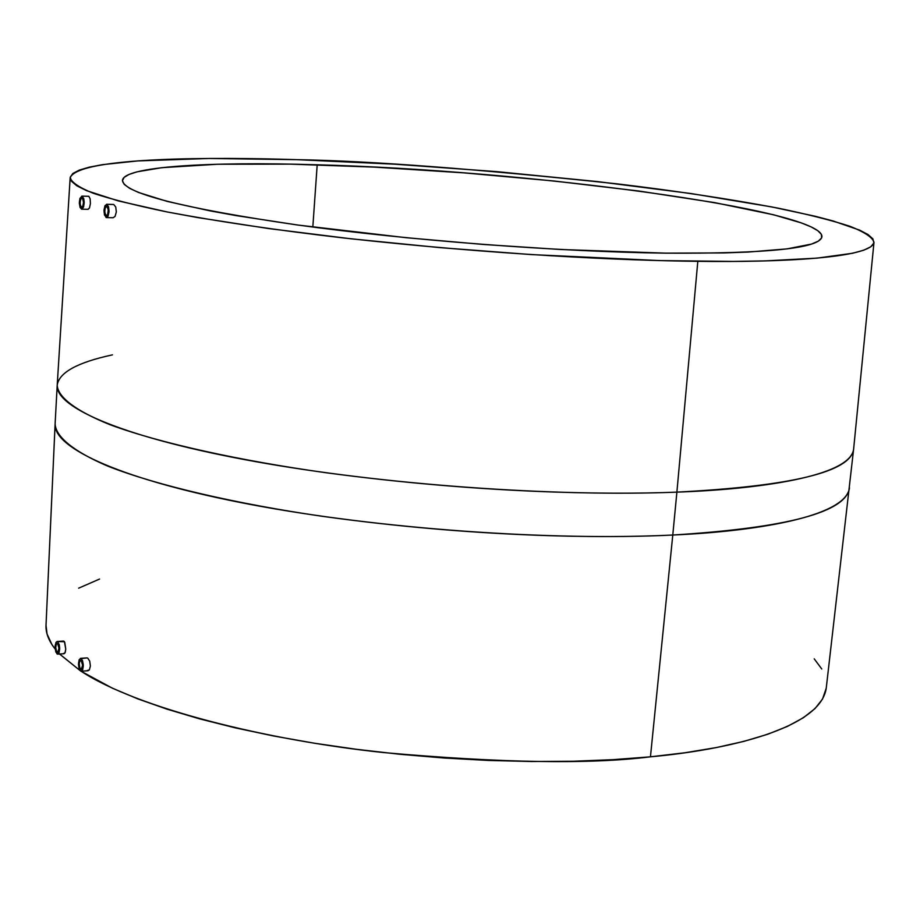 <?xml version="1.0" encoding="UTF-8"?>
<svg xmlns="http://www.w3.org/2000/svg" width="920" height="920" viewBox="0 0 920 920"><rect width="100%" height="100%" fill="white"/><g stroke="black" fill="none" stroke-linecap="round" stroke-linejoin="round"><path stroke-width="1.38" d="M82.007 198.03L83.007 199.318L83.501 202.963L83.064 205.712L81.707 207.31L80.511 205.988L80.017 202.342L81.075 198.409L82.65 198.605L83.513 202.32L82.8 206.333L81.167 207.069L80.063 203.883L80.454 199.605L82.007 198.03M81.834 196.132L88.619 196.282L82.11 196.178C84.939 201.031 84.801 205.367 81.696 209.173L81.409 209.127C78.591 204.263 78.729 199.927 81.834 196.132L88.458 196.305M106.789 206.23L107.824 207.54L108.341 211.266L107.582 214.762L106.478 215.705L105.213 214.337L104.707 210.623L105.455 207.138L106.789 206.23L105.167 207.828L104.754 212.186L105.903 215.452L107.605 214.716L108.295 209.702L106.789 206.23M106.593 204.286L113.735 204.493L106.892 204.343C109.825 209.3 109.687 213.716 106.455 217.603L106.145 217.545C103.212 212.577 103.362 208.161 106.593 204.286L113.137 204.447M81.155 660.33L82.639 665.321L81.167 669.369L79.718 667.69L79.201 663.285L80.304 660.272L82.064 661.756L82.616 665.999L81.65 669.139L80.017 668.391L79.166 664.424L79.614 661.273L81.155 660.33M80.546 658.317L87.17 657.904L81.248 658.547C83.927 663.63 83.938 667.851 81.27 671.209L80.546 670.979C77.878 665.873 77.866 661.653 80.534 658.317L86.618 657.949M57.603 643.459L59.029 648.358L57.615 652.326L56.223 650.693L55.706 647.266L56.223 644.172L57.603 643.459L56.373 643.896L55.706 647.496L56.511 651.383L57.454 652.314L58.362 651.74L58.983 647.243L57.603 643.459M63.595 653.476L65.01 652.901L65.745 649.083L64.779 642.413L64.078 641.309L57.695 641.711C60.283 646.691 60.283 650.831 57.707 654.131L57.029 653.913C54.453 648.922 54.453 644.782 57.029 641.493L64.434 641.746L65.745 649.083L65.285 652.188L64.135 653.717M317.193 164.795C525.332 170.177 823.285 209.3 821.939 236.773C819.789 248.296 767.671 253.747 665.597 253.149L723.752 252.931L748.259 252.057L787.083 248.883L811.578 244.053L818.386 241.12L821.629 237.889L821.41 234.416L817.857 230.736L811.106 226.883L801.355 222.916L773.593 214.785L714.414 202.572L639.331 191.084L553.99 180.998L463.829 172.856L374.118 167.106L290.191 164.128L217.534 164.243L161.897 167.67L137.114 171.81L129.041 174.432L124.096 177.41L122.429 180.722L124.2 184.345L129.513 188.267L138.437 192.441L167.21 201.411L210.151 210.887L236.578 215.671L298.057 225.066L406.306 237.716L483.759 244.49L560.556 249.492L665.597 253.149C558.474 251.804 408.825 240.373 296.941 224.905C182.171 208.127 124.004 193.315 122.44 180.492C123.245 166.6 207.517 161.38 317.193 164.795L312.823 227.044L317.193 164.795M80.661 670.967C137.149 708.354 267.639 740.324 383.318 752.537C500.917 763.002 589.961 764.428 650.452 756.815L672.784 535.026C600.932 538.591 473.765 537.268 322.541 516.338C238.038 504.068 157.826 485.898 107.629 466.072C72.944 451.191 55.821 436.643 55.108 423.982L46.011 625.496C45.678 632.96 48.714 640.803 55.154 649.048L51.934 644.563L47.046 633.995L46.023 625.428M59.282 653.763L80.224 670.68L59.524 654.016M87.779 670.726L89.343 669.909L90.39 665.999L89.712 661.123L87.734 658.122L89.712 661.123L90.39 665.999L89.343 669.909L87.216 670.519M81.029 671.197L82.708 669.656L83.329 665.252L82.524 660.548L80.776 658.329L79.097 659.881L78.476 664.286L78.959 667.931L80.546 670.979L112.539 688.263L137.85 698.901L166.922 709.136L199.49 718.831L235.221 727.835L273.677 736L314.387 743.222L356.799 749.351L400.315 754.319L444.337 758.034L488.232 760.437L531.38 761.507L573.16 761.242L613.03 759.667L650.452 756.815L672.784 535.026C787.324 527.896 846.216 512.187 849.47 487.899C845.376 517.592 751.928 531.576 672.784 535.026L676.89 492.131C756.194 489.394 849.735 476.928 853.599 449.351C850.54 471.914 791.637 486.174 676.89 492.131L697.82 261.326L676.89 492.131C604.888 495.029 477.399 493.051 325.691 472.696C240.902 460.793 160.413 443.417 109.998 424.695C75.175 410.665 57.948 397.037 57.201 385.273L55.108 423.982C53.21 448.488 124.016 480.562 251.746 504.7C379.201 528.793 550.85 541.075 672.784 535.026L676.89 492.131C554.714 497.041 382.547 484.621 254.656 461.46C126.477 438.265 55.384 408.031 57.201 385.273C58.949 372.565 77.36 362.422 112.435 354.855M697.82 261.326C625.358 260.544 496.558 255.001 342.803 237.866C276.954 230.23 218.293 221.57 166.819 211.887C136.034 205.505 111.527 199.295 93.311 193.28C79.12 187.507 71.403 182.298 70.173 177.652C79.384 156.388 218.304 157.205 296.976 159.666L394.806 164.185L496.846 171.637L597.505 181.585L691.138 193.556L771.765 206.919L815.131 216.246L832.968 220.927L859.694 230.149L868.089 234.588L872.896 238.878L873.885 242.937L870.895 246.721L863.776 250.194L852.437 253.287L816.971 258.14L764.911 260.912L733.102 261.43L659.479 260.578L531.024 254.564L440.116 247.641L351.026 238.797L268.767 228.574L197.627 217.568L167.279 211.98L118.462 200.962L86.48 190.612L76.889 185.828L71.518 181.343L70.23 177.227L72.864 173.477L79.246 170.119L89.159 167.187L102.373 164.668L137.689 160.919L209.185 158.47L296.976 159.666C370.461 160.919 477.043 168.969 616.71 183.804C675.498 190.842 729.249 198.95 777.975 208.127C807.564 214.256 831.576 220.317 850.034 226.32C864.662 232.139 872.643 237.475 873.988 242.316C871.643 258.336 777.768 262.441 697.82 261.326M87.94 209.254L89.493 207.943L90.413 203.596L90.137 198.777L88.849 196.339L90.137 198.777L90.413 203.596L89.493 207.943L88.17 209.311M113.735 204.493L115.748 207.011L116.322 211.933L115.08 216.361L113.16 217.73L115.08 216.361L116.322 211.933L115.748 207.011L113.735 204.493M826.229 688.229L822.526 699.062L814.97 708.619L803.321 717.761L787.566 726.34L767.728 734.252L743.9 741.37L716.231 747.581L684.986 752.755L650.452 756.815C728.111 749.823 820.306 728.352 826.229 688.275L853.599 449.351L873.988 242.339M821.767 668.99L814.223 658.846M99.567 579.048L78.648 588.179M57.695 641.711L59.236 644.667L59.696 648.255L59.098 652.591L57.488 654.12L55.809 651.958L55.039 647.369L55.97 642.332L57.695 641.711M106.892 204.343L108.571 206.873L109.054 211.795L108.042 216.223L106.651 217.591L104.466 215.015L103.995 210.105L104.995 205.689L106.892 204.343M82.11 196.178L79.936 198.386L79.315 203.124L80.12 207.575L81.88 209.162L83.582 206.931L84.215 202.193L83.731 198.651L82.11 196.178M63.549 641.079L57.04 641.493M57.201 385.273L70.173 177.663M64.147 653.717L57.707 654.131M88.078 670.737L81.282 671.209M113.16 217.73L106.467 217.603M88.182 209.311L81.707 209.173"/></g></svg>
